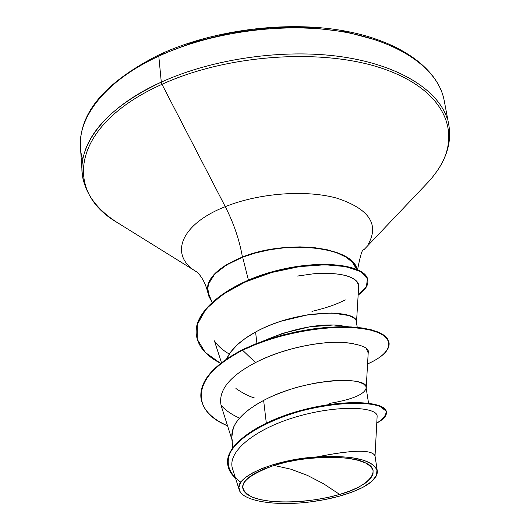<?xml version="1.0" encoding="UTF-8"?>
<svg xmlns="http://www.w3.org/2000/svg" width="530" height="530" viewBox="0 0 530 530"><rect width="100%" height="100%" fill="white"/><g stroke="black" fill="none" stroke-linecap="round" stroke-linejoin="round"><path stroke-width="0.79" d="M339.657 494.43L323.658 483.824L307.34 475.344L290.771 469.163L274.01 465.426C302.789 455.654 352.735 454.879 365.68 463.034C382.733 470.031 368.655 486.673 339.657 494.43L349.893 490.992L358.658 487.116L365.607 482.949L370.47 478.63L373.007 474.31L373.087 470.17L370.629 466.354L365.68 463.034L358.393 460.358L349.012 458.443L337.901 457.383L325.513 457.238L312.362 458.019L299.013 459.695L286.048 462.2L274.01 465.426L263.41 469.216L254.678 473.416L248.146 477.835L244.025 482.3L242.435 486.619L243.383 490.641L246.768 494.212L252.412 497.213L260.071 499.538L269.419 501.128L280.112 501.936L291.765 501.943L303.962 501.155L316.291 499.598L328.328 497.332L339.657 494.43C310.341 503.102 270.572 504.5 252.412 497.213C234.657 487.878 241.859 477.278 274.01 465.426L290.771 469.163L307.34 475.344L323.658 483.824L339.657 494.43M357.015 269.353C353.205 246.967 286.849 238.951 242.429 257.03C239.394 239.871 233.677 223.084 225.283 206.667C179.836 224.508 168.997 255.606 196.391 271.744C168.997 255.606 179.836 224.508 225.283 206.667L161.981 84.323L161.292 82.123L158.795 56.154L159.252 54.709L158.795 56.154C209.774 32.449 279.953 22.426 336.822 30.833C393.737 39.313 432.818 64.587 442.457 93.903C432.818 64.587 393.737 39.313 336.822 30.833C279.953 22.426 209.774 32.449 158.795 56.154L161.292 82.123C212.762 58.678 283.583 48.588 340.889 56.65C398.235 64.786 437.502 89.471 447.055 118.183C437.502 89.471 398.235 64.786 340.889 56.65C283.583 48.588 212.762 58.678 161.292 82.123L161.981 84.323C228.125 53.934 324.976 47.793 384.939 69.344C445.26 90.776 462.332 133.143 438.237 169.328C462.332 133.143 445.26 90.776 384.939 69.344C324.976 47.793 228.125 53.934 161.981 84.323L225.283 206.667C259.037 192.999 306.135 189.528 337.126 198.24C368.8 208.84 379.268 224.011 368.529 243.74C379.268 224.011 368.8 208.84 337.126 198.24C306.135 189.528 259.037 192.999 225.283 206.667C233.677 223.084 239.394 239.871 242.429 257.03C216.909 267.657 205.375 279.535 207.833 292.666M208.423 293.978L212.02 302.219L208.906 296.389L207.78 287.803L208.615 283.742L214.71 274.162L226.323 265.046L242.647 257.169L248.404 280.026L242.647 257.169C216.962 267.889 205.527 279.833 208.336 293.01L212.066 302.18M342.082 325.526C319.583 323.115 293.256 328.302 263.085 341.088L282.616 333.35L309.732 326.818L333.748 324.969L348.959 326.838M357.246 327.394L356.259 321.206C356.273 319.55 353.835 317.662 348.939 315.549L332.032 312.998L308.069 314.734L281.019 321.226C270.837 324.638 262.357 328.236 255.579 332.025L256.918 343.387L255.579 332.025L245.476 338.246L237.354 344.725L230.623 352.092L226.535 359.015C231.08 349.177 240.766 340.174 255.579 332.025C297.906 308.308 359.784 309.123 356.471 322.836M368.562 403.164L365.839 386.191L363.434 383.872L358.731 382.004C355.279 380.938 349.575 380.388 341.611 380.368C337.113 380.195 328.984 380.997 317.231 382.779C305.194 385.091 295.998 387.37 289.638 389.623C279.065 393.167 270.393 396.758 263.635 400.408L266.298 423.013L263.635 400.408L256.215 404.622L249.007 409.524L243.681 413.93L238.99 418.746L235.837 422.947L233.432 427.405L231.696 437.687L232.769 447.698M235.91 388.503C242.879 393.247 249.02 396.387 254.334 397.937M375.035 455.899L377.121 416.467C378.122 407.219 340.591 404.35 298.913 416.096C257.163 427.644 226.303 451.143 232.644 469.11L239.182 489.733M377.254 470.806L375.008 455.707C371.557 449.374 352.251 449.778 317.086 456.906C352.993 455.098 373.054 459.768 377.274 470.918C377.824 476.371 373.001 481.856 362.818 487.375L351.913 492.151L338.968 496.292L324.612 499.631L309.493 502.016C274.765 506.329 242.164 500.976 239.209 489.819C233.597 477.046 274.54 459.298 317.086 456.906C353.166 449.665 372.484 449.387 375.028 456.072M239.56 418.097C231.524 414.54 225.329 410.22 220.964 405.139C225.329 410.22 231.524 414.54 239.56 418.097M200.923 397.652C202.599 409.326 211.457 418.7 227.509 425.782C189.21 410.352 191.608 375.333 242.574 350.231L255.327 344.619L268.975 339.67L283.206 335.483L297.681 332.118L312.044 329.62L325.957 328.03L339.081 327.328L351.132 327.494L361.838 328.487L370.974 330.23L378.367 332.641L383.899 335.623L387.483 339.074L389.093 342.87L387.397 338.524L383.813 335.073L378.281 332.085L370.887 329.673L361.751 327.924L351.052 326.93L339.001 326.758L325.877 327.454L311.965 329.05L297.608 331.541L283.133 334.907L268.902 339.094L255.255 344.043L242.508 349.654L242.574 350.231C213.815 365.435 199.929 381.242 200.923 397.652L200.87 397.096C199.876 380.673 213.756 364.859 242.508 349.654C213.577 364.965 199.704 380.871 200.897 397.374M386.337 411.976C386.019 401.654 346.229 398.394 302.332 410.041C258.349 421.509 224.667 445.22 227.688 464.028M227.715 464.32L227.655 463.743C224.985 445.014 258.428 421.549 302.054 410.121C345.58 398.507 385.33 401.535 386.304 411.691L386.39 412.254C385.423 402.118 345.666 399.103 302.127 410.71C258.494 422.145 225.051 445.604 227.715 464.32C228.311 469.401 230.908 474.012 235.506 478.139M240.878 482.201C229.212 474.039 225.21 463.465 230.583 451.832C239.858 436.183 267.471 420.489 300.616 411.121C333.933 402.396 365.813 401.283 379.791 406.298L385.992 410.982C386.589 414.811 383.515 418.852 376.77 423.106C383.607 419.329 386.814 415.712 386.39 412.254M242.508 349.654L242.574 350.231L255.513 362.56C229.066 376.472 217.651 391.047 221.288 406.291M232.425 441.172C229.059 427.127 239.467 413.539 263.635 400.408C306.731 377.261 369.39 376.134 366.217 387.874C364.766 394.3 352.516 399.481 329.461 403.416M358.671 286.544L358.677 286.352C359.446 281.231 350.973 270.949 312.21 273.97L297.191 276.097M366.237 387.576L368.191 352.927L366.363 348.714M353.298 343.433L342.334 342.334C319.007 341.214 281.92 348.687 255.513 362.56C287.28 346.488 323.916 341.28 343.241 342.367C361.645 344.427 369.96 348.018 368.178 353.146M220.891 404.827L231.895 439.502M356.644 268.233L352.993 262.39L346.673 257.209L337.862 252.896L326.858 249.643L314.058 247.603L299.967 246.874L285.147 247.503L270.214 249.471L255.771 252.697L242.429 257.03L225.343 265.364L213.504 275.037L209.86 280.085L208.237 283.689L207.435 287.247L207.449 290.698L208.515 294.687M242.647 257.169L255.838 252.883L270.108 249.69L284.868 247.722L299.529 247.073L313.488 247.755L326.188 249.729L337.146 252.896L345.964 257.116L352.351 262.204L356.544 269.154C352.311 247.06 286.604 239.288 242.647 257.169M214.405 340.823C217.717 345.812 222.673 350.217 229.258 354.033L229.258 354.033M389.093 342.87C389.742 350.138 382.567 357.167 367.568 363.951C394.77 352.112 396.751 335.517 367.575 329.455C338.723 323.273 282.238 330.906 242.574 350.231L255.513 362.56M220.632 363.348C205.925 355.776 197.823 346.223 196.332 334.688C193.238 310.235 231.868 281.768 279.005 270.572C326.162 259.117 366.462 266.669 367.827 280.357C368.43 285.299 365.203 290.202 358.154 295.077L366.422 286.849L367.383 278.661L360.506 271.565L346.01 266.623L324.983 264.768L299.364 266.636L271.777 272.466L245.185 282L222.474 294.548L206.004 309.056L197.359 324.327L197.18 339.14L205.249 352.423L220.632 363.348M367.827 280.357L367.747 279.833C366.376 266.139 326.082 258.574 278.932 270.022C231.809 281.218 193.178 309.692 196.279 334.158L196.332 334.688M312.21 273.97C318.411 272.99 356.968 270.916 358.671 286.472M345.255 299.854C336.735 304.339 325.632 308.175 311.951 311.375M161.981 84.323C72.59 124.245 62.262 190.714 117.15 222.487C62.262 190.714 72.59 124.245 161.981 84.323M84.144 182.89C73.412 150.533 101.263 109.134 161.292 82.123C120.23 101.627 94.949 124.126 85.449 149.612M158.795 56.154C99.342 83.448 71.782 125.544 82.488 158.596C71.782 125.544 99.342 83.448 158.795 56.154M159.252 54.709L160.298 55.001L194.47 41.903L232.094 32.655L271.241 27.799L309.878 27.58L346.024 31.946L377.917 40.545M295.998 503.195L282.887 503.487M240.242 491.959L238.891 487.567L240.468 482.823L244.999 477.888L252.32 473.018L262.204 468.414L274.242 464.307L287.797 460.928L302.352 458.41L317.086 456.906L335.106 456.343L351.118 457.522L363.951 460.318L372.723 464.466L376.956 469.633L376.558 475.436L371.689 481.485L362.818 487.375C348.773 494.377 330.998 499.253 309.493 502.016M357.578 269.598C360.374 255.122 362.434 248.557 363.759 249.908L428.233 182.088C445.279 163.3 452.136 144.213 448.797 124.835L444.219 100.693C438.482 69.41 401.342 41.082 343.466 30.753C285.644 20.431 212.026 30.097 159.258 54.703C105.192 81.978 78.924 112.83 80.441 147.261M207.627 291.825C203.48 275.693 195.073 270.505 195.928 271.406L116.434 222.03C95.195 208.131 83.753 191.396 82.104 171.813L80.447 147.294M221.48 362.686L214.478 341.068M356.498 322.399L358.677 286.352"/></g></svg>
